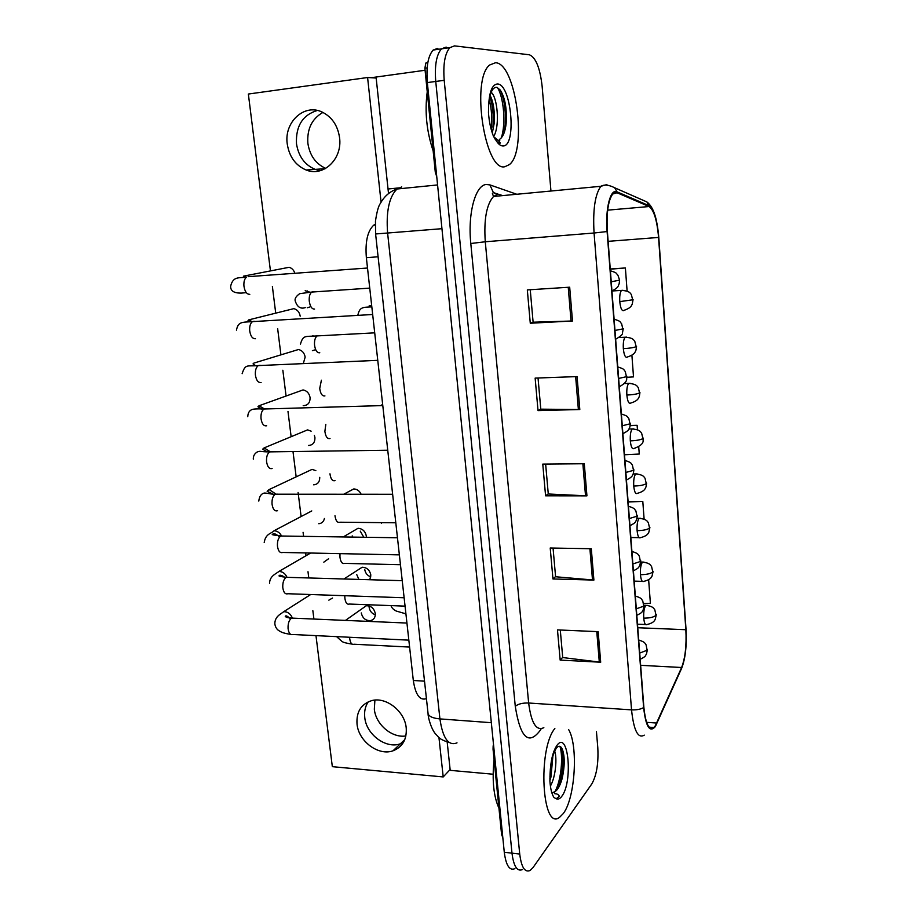 <?xml version="1.0" encoding="UTF-8"?>
<svg xmlns="http://www.w3.org/2000/svg" width="917" height="917" viewBox="0 0 917 917"><rect width="100%" height="100%" fill="white"/><g stroke="black" fill="none" stroke-linecap="round" stroke-linejoin="round"><path stroke-width="1.38" d="M426.428 698.651C419.848 700.829 415.481 694.777 413.315 680.483L366.364 257.7C365.104 241.779 367.557 230.935 373.723 225.169L375.259 224.264M563.313 813.528C575.234 798.065 578.375 745.693 568.609 729.519C578.375 745.693 575.234 798.065 563.313 813.528L559.485 817.391L563.313 813.528M504.9 166.711L509.382 164.601C527.573 151.099 516.145 63.101 495.512 62.734L489.598 65.038C470.593 79.836 485.139 172.293 504.9 166.711L509.382 164.601C527.573 151.099 516.145 63.101 495.512 62.734L489.598 65.038C470.593 79.836 485.139 172.293 504.9 166.711M655.3 725.794L653.867 727.513C648.927 730.585 645.591 723.822 643.86 707.236L607.375 231.474C606.332 212.985 608.12 200.514 612.728 194.026L617.049 192.742L649.076 206.531C653.901 209.947 657.065 220.252 658.566 237.434L685.847 629.715C686.65 645.442 685.24 658.039 681.618 667.496L655.3 725.794M655.357 726.585L681.698 668.172C685.412 658.475 686.856 645.568 686.042 629.463L658.784 237.365C657.237 219.759 654.004 209.202 649.053 205.695L617.026 191.836C610.458 188.249 605.163 208.686 607.1 231.542L643.631 707.569C645.786 726.677 649.694 733.015 655.357 726.585M446.155 47.088L441.49 48.853C436.435 54.642 434.52 65.497 435.747 81.441L511.984 853.154C513.692 866.427 517.211 871.884 522.53 869.534C517.211 871.884 513.692 866.427 511.984 853.154L435.747 81.441C434.52 65.497 436.435 54.642 441.49 48.853L446.155 47.088M569.686 287.193L527.321 289.91L530.278 323.243L572.483 320.984L569.686 287.193M530.244 289.726L533.109 322.211L572.483 320.984M533.109 322.142L530.278 323.243M577.08 376.589L535.138 378.102L538.027 410.61L579.808 409.521L577.08 376.589M538.038 377.999L540.789 409.165L579.808 409.521M540.778 409.062L538.027 410.61M598.159 631.653L557.479 629.899L560.161 660.091L600.692 662.223L598.159 631.653M560.287 630.013L562.717 657.546L600.692 662.223M562.706 657.329L560.161 660.091M591.305 548.733L550.211 548.011L552.962 578.959L593.895 580.071L591.305 548.733M553.054 548.068L555.587 576.759L593.895 580.071M555.576 576.575L552.962 578.959M584.289 463.738L542.772 464.105L545.581 495.81L586.937 495.856L584.289 463.738M545.638 464.082L548.274 493.988L586.937 495.856M548.263 493.839L545.581 495.81M554.854 728.499C537.511 749.097 541.958 831.467 559.485 817.391C541.958 831.467 537.511 749.097 554.854 728.499M550.945 191.023L542.13 86.278C540.033 67.95 535.792 57.45 529.407 54.791L454.488 45.884L449.88 47.65C444.871 53.438 442.98 64.328 444.206 80.318L519.721 854.048C521.406 867.344 524.891 872.812 530.141 870.451L533.132 867.425L591.786 783.955C596.6 775.415 598.606 763.311 597.792 747.642L596.44 731.583M627.113 291.102L625.383 267.947L610.252 269.002M644.112 519.125L642.794 501.393L628.076 501.358M643.86 603.455L650.394 603.306L648.64 579.796M626.85 377.311L633.509 376.898L631.905 355.315M637.453 429.741L637.12 425.316L630.277 425.454M624.5 454.763L639.264 454.041L638.725 446.843M637.12 425.316L630.231 425.683M642.794 501.393L628.122 501.989M625.383 267.947L610.264 269.197M437.868 48.292L433.156 50.057C428.044 55.834 426.107 66.677 427.345 82.576L504.281 852.271C506.012 865.51 509.565 870.967 514.941 868.628M494.068 759.425C491.97 780.218 493.598 796.472 498.951 808.186M553.008 792.609L556.378 790.58C558.717 788.012 560.631 784.024 562.11 778.613C564.792 766.589 564.929 756.949 562.511 749.693C560.906 745.888 558.957 745.246 556.665 747.768C553.123 752.662 550.922 761.408 550.062 774.005L549.902 781.089C550.441 788.723 551.805 794.214 554.017 797.561L556.206 798.73L559.439 796.38C558.476 794.512 556.963 793.652 554.923 793.801L554.212 792.208M554.682 751.034C557.204 757.843 555.817 776.607 550.406 786.087M552.894 755.975L550.979 776.963L549.891 780.493M553.627 792.437L552.974 792.575M561.88 748.352C563.76 757.763 563.244 768.744 560.31 781.307L557.811 788.78M551.69 760.881L549.948 776.355M559.932 746.369C563.233 756.032 561.502 779.92 554.865 791.852M427.242 91.803C424.628 111.691 426.6 131.406 433.168 150.927M498.917 141.207L499.811 140.805L499.284 139.544C502.952 137.252 505.244 131.819 506.161 123.268C507.032 108.779 505.061 97.695 500.235 90.015L496.945 87.344C492.532 86.909 489.77 92.846 488.669 105.18L488.463 112.631C489.116 121.663 490.79 129.561 493.495 136.312L496.2 140.679C497.22 142.823 502.482 145.058 498.917 141.207L495.283 137.917M491.168 92.33C497.186 96.617 500.223 125.021 493.873 136.186M490.148 95.494C493.575 102.372 494.893 111.805 494.114 123.784L492.291 133.045M500.533 90.439C504.579 100.148 506.069 112.172 505.015 126.523L504.006 133.16M489.919 96.434C492.773 105.398 493.782 115.657 492.933 127.199L494.114 123.784M497.369 87.482C503.662 96.789 506.184 123.921 501.255 137.951M489.288 99.712C491.672 108.951 492.303 118.866 491.203 129.446M405.887 735.961C391.937 738.265 375.718 724.43 374.331 709.208L374.904 700.118M364.76 717.461C366.25 734.471 385.942 749.143 400.385 743.802L403.354 742.541L400.385 743.802C385.942 749.143 366.25 734.471 364.76 717.461C364.106 711.512 365.264 706.296 368.221 701.837C365.264 706.296 364.106 711.512 364.76 717.461M493.988 749.258L493.048 749.189L501.61 834.699L502.539 834.802M449.445 770.28L493.128 774.223M502.803 837.45L501.61 834.699M493.048 749.189L493.163 745.785M325.73 168.396C315.712 163.845 309.763 155.477 307.871 143.281C306.908 129.01 311.929 118.729 322.933 112.424M296.478 143.671C298.472 156.326 304.696 164.888 315.15 169.37L320.342 170.654L315.15 169.37C304.696 164.888 298.472 156.326 296.478 143.671C295.698 126.065 302.644 114.992 317.282 110.464C302.644 114.992 295.698 126.065 296.478 143.671M427.15 67.892L424.88 68.213L435.288 172.19L436.297 172.087M388.04 188.994L398.597 187.939M371.11 77.727L425.087 70.265M436.756 176.706L435.288 172.19M424.88 68.213L425.843 63.032L427.907 62.173M303.367 363.373L305.155 357.103C304.387 352.953 302.163 350.42 298.483 349.515L293.302 351.085M303.218 405.646C307.86 405.497 310.141 402.804 310.072 397.554C309.247 393.267 306.908 390.722 303.068 389.92L297.979 391.754M360.266 531.138L363.774 537.259M352.22 535.883L352.437 537.087M366.387 537.293L366.341 536.09C365.298 531.241 362.524 528.639 358.02 528.295L343.222 536.949M364.725 569.468C365.379 573.194 367.419 575.658 370.835 576.885M356.77 574.627L358.879 579.418M369.838 579.739L370.835 575.016C369.711 570.007 366.823 567.417 362.169 567.233L343.932 578.982M308.467 445.467C312.88 445.169 315.035 442.533 314.921 437.547L314.371 435.346M313.648 484.818C317.718 484.428 319.758 481.941 319.746 477.356M318.772 523.71C321.81 523.424 323.701 521.693 324.412 518.495M323.827 562.155L328.607 558.74M369.138 607.363C369.803 611.1 371.866 613.576 375.328 614.803M361.275 612.934C362.513 618.138 365.551 620.706 370.388 620.649C373.838 619.812 375.466 617.428 375.282 613.496C374.079 608.338 371.076 605.759 366.284 605.747L345.434 620.408M328.836 600.154L332.539 598.044M287.25 143.98C289.279 156.784 295.583 165.461 306.129 170C323.323 177.233 342.58 159.065 339.565 137.722C337.765 125.514 331.943 116.952 322.119 112.046C304.203 103.22 283.88 122.293 287.25 143.98M357.034 724.121C358.57 741.303 378.434 756.17 393.003 750.805C402.529 747.068 406.93 739.446 406.22 727.938C404.833 711.156 385.862 696.393 371.477 700.691C361.034 704.176 356.22 711.982 357.034 724.121M294.827 273.163C293.784 270.079 291.893 268.119 289.13 267.294L283.903 268.303M361.115 494.206C359.521 490.893 357.08 489.139 353.813 488.921L348.781 491.546M315.849 470.65L312.067 469.378L269.105 489.575L275.857 493.988M315.975 635.63L332.332 766.669L443.209 776.928L438.945 737.497M381.071 202.198L367.591 77.521L248.358 94.038L270.446 270.916M272.383 286.482L275.719 313.155M277.645 328.595L280.923 354.856M282.849 370.25L286.07 396.029M287.984 411.435L291.136 436.698M293.073 452.173L296.157 476.863M298.105 492.463L301.108 516.535M303.08 532.307L303.584 536.353M305.648 552.94L306.003 555.725M307.997 571.715L308.777 577.962M312.857 610.688L313.912 619.055M311.15 431.173L307.596 429.878L302.621 431.93M300.191 316.182C299.469 312.158 297.349 309.637 293.841 308.639L288.614 309.946M443.209 776.928L450.121 769.546L447.175 742.013M388.521 193.544L376.165 78.025L367.591 77.521M424.514 681.171L413.315 680.483M378.102 256.771L366.364 257.7M541.179 728.763L540.434 730.07C528.696 745.842 520.306 737.933 515.274 706.331L470.799 243.498L485.276 241.767L528.65 703.007C531.23 723.054 536.296 731.273 543.838 727.674M470.799 243.498C467.636 213.329 475.453 184.89 486.354 184.477L489.93 184.902L516.775 194.266M497.427 194.507L493.541 196.467C486.526 204.411 483.775 219.507 485.276 241.767L594.067 233.01C592.749 209.947 595.018 194.37 600.887 186.289L606.492 184.684L607.879 185.291M649.053 205.695L646.886 201.935L640.169 198.989M680.552 670.728L681.698 668.172M617.026 191.836L614.699 187.79C608.877 184.833 604.269 184.328 600.887 186.289L493.541 196.467L492.395 193.579L493.357 192.559L489.93 184.902M607.1 231.542L594.067 233.01L631.538 709.873C636.604 710.079 640.639 709.311 643.631 707.569M644.273 735.125C638.003 738.953 633.75 730.528 631.538 709.873L528.65 703.007C522.552 702.846 518.094 703.958 515.274 706.331M444.206 80.318L427.345 82.576M519.721 854.048L504.281 852.271M502.631 195.608L500.235 194.794M497.025 194.542L493.357 192.559L499.226 194.542M658.566 237.434L608.131 241.343M649.076 206.531L607.662 210.153M617.049 192.742L613.863 193.029M656.79 723.043L646.611 722.332M681.618 667.496L640.651 665.329M685.847 629.715L637.762 627.732M582.868 463.75L585.527 495.822M589.906 548.71L592.497 579.991M596.772 631.595L599.305 662.108M575.647 376.635L578.375 409.532M568.242 287.285L571.039 321.042M401.749 186.919L397.004 189.005C389.072 196.914 385.954 211.689 387.639 233.354L439.919 718.905C442.785 738.3 448.482 746.278 457.01 742.85M491.329 722.699L439.919 718.905C432.973 718.263 429.03 716.532 428.079 713.724L427.998 712.979M449.284 742.564C438.097 738.93 439.094 737.234 435.266 733.634C431.059 728.476 427.952 717.128 428.079 713.724L375.603 233.973L441.948 228.688M437.581 184.936L397.004 189.005C389.885 191.458 384.361 196.227 380.429 203.333C378.538 205.729 376.887 211.655 375.466 221.1L375.592 233.904M293.921 618.196L291.319 618.31C288.947 620.305 287.858 623.732 288.076 628.581C288.763 633.257 290.391 635.24 292.936 634.507L408.833 640.146M310.691 594.525L283.743 611.673C287.651 611.65 290.506 613.725 292.305 617.898M639.711 653.064L647.104 650.245L646.084 644.8C644.41 643.149 646.072 642.462 638.702 639.997M349.629 637.269L349.686 638.415C350.305 642.977 351.761 644.915 354.054 644.238L409.601 647.07M647.23 605.323L645.694 605.518C644.124 607.994 643.47 612.201 643.734 618.127C644.273 623.273 645.304 625.428 646.852 624.569C654.451 622.769 654.555 620.179 655.208 619.399L656.331 614.573M643.734 618.127C649.74 618.161 653.832 617.21 655.999 615.284L654.818 609.794C653.821 608.831 653.89 606.481 645.912 605.3L644.147 605.243M288.591 577.378L286.081 577.423C283.674 579.315 282.574 582.696 282.791 587.579C283.525 592.451 285.221 594.503 287.869 593.735L404.133 597.769M310.622 553.043L278.917 571.451C282.459 571.52 285.13 573.4 286.929 577.091M283.181 536.055L280.774 536.044C278.332 537.809 277.221 541.156 277.45 546.085C278.229 551.151 279.994 553.283 282.745 552.458L399.365 554.865M311.78 510.929L274.034 530.76C277.198 530.897 279.674 532.582 281.45 535.792M277.599 494.16L275.306 494.206C272.899 495.914 271.799 499.192 272.028 504.063C272.853 509.313 274.687 511.526 277.53 510.712M271.879 451.714L269.701 451.875C267.363 453.548 266.308 456.769 266.549 461.526C267.386 466.845 269.243 469.172 272.12 468.507M307.596 429.878L264.107 447.909L270.137 451.68M636.318 608.808L643.78 606.16L642.714 600.727C640.972 599.053 642.725 598.446 635.332 596.004M344.803 595.706L344.849 598.01C345.503 602.756 347.027 604.762 349.4 604.051L405.062 606.137M632.879 563.966L640.398 561.491L639.298 556.057C637.487 554.372 639.344 553.845 631.916 551.426M339.989 553.639L339.943 557.112C340.643 562.052 342.236 564.138 344.7 563.382L400.454 564.712M629.394 518.518L636.983 516.214L635.882 510.884C634.025 509.153 635.997 508.683 628.443 506.241M334.98 515.721C335.725 520.845 337.376 523.011 339.943 522.22L395.8 522.782M643.917 562.075L642.439 562.201C640.834 564.528 640.181 568.678 640.444 574.672C641.006 580.037 642.095 582.272 643.7 581.389C651.139 579.578 651.357 576.999 652.021 576.151L653.133 571.302M640.444 574.672C646.485 574.638 650.6 573.733 652.801 571.956L651.563 566.465C650.566 565.491 650.474 563.084 642.565 562.075L640.742 562.041M640.547 518.277L639.138 518.323C637.51 520.489 636.834 524.593 637.109 530.645C637.705 536.239 638.84 538.577 640.502 537.66C648.01 535.723 648.159 533.132 648.835 532.261L649.901 527.481M637.109 530.645C643.195 530.542 647.333 529.694 649.557 528.066L648.33 522.644C647.31 521.704 647.368 519.286 639.16 518.288L637.109 518.265M637.132 473.883L635.722 473.917C634.117 476.003 633.452 480.038 633.739 486.044C634.358 491.844 635.538 494.286 637.258 493.38M633.739 486.044C639.848 485.884 644.032 485.07 646.267 483.614L644.995 478.17C643.963 477.23 643.998 474.8 635.722 473.917L633.188 473.929M633.67 428.904L632.237 428.961C630.667 430.99 630.036 434.956 630.311 440.848C630.953 446.751 632.134 449.33 633.888 448.596M630.311 440.848C636.467 440.618 640.674 439.862 642.943 438.567L641.602 433.111C640.57 432.159 640.433 429.672 632.237 428.961L628.947 429.018M556.206 798.73C558.052 799.635 559.909 798.845 561.766 796.346C573.091 782.224 568.494 729.898 557.135 745.131C552.985 751.046 550.624 760.674 550.062 774.005M496.2 140.679C498.47 144.267 500.739 146.021 503.032 145.952C516.924 146.651 511.399 83.711 497.438 83.986C492.303 84.456 489.391 91.528 488.669 105.18M426.187 62.814L427.826 62.585M625.852 472.461L633.509 470.341L632.375 464.999C630.438 463.245 632.524 462.856 624.936 460.437M329.96 473.814C330.728 479.052 332.413 481.322 335.026 480.611M266.068 408.764L264.039 409.005C261.769 410.656 260.749 413.808 261.001 418.461C261.838 423.849 263.718 426.29 266.641 425.775M303.068 389.92L259.041 405.75L264.302 408.867M260.164 365.275L258.296 365.596C256.095 367.213 255.121 370.296 255.373 374.847C256.233 380.314 258.135 382.87 261.093 382.515M254.192 321.248L252.484 321.626C250.364 323.22 249.424 326.234 249.688 330.67C250.547 336.23 252.484 338.9 255.476 338.705M293.841 308.639L248.713 319.884L252.141 321.649M245.676 292.706L241.538 293.085C233.973 293.268 230.362 290.918 230.683 286.058C233.193 275.662 239.578 278.401 246.604 277.083C244.552 278.653 243.658 281.599 243.922 285.944C244.793 291.572 246.753 294.368 249.791 294.334M248.129 276.67L367.511 268.028M289.13 267.294L243.441 276.155L245.676 277.175M622.276 425.763L630.002 423.837L628.81 418.484C626.815 416.719 628.993 416.41 621.371 414.003M325.81 424.411L324.882 431.391C325.65 436.698 327.358 439.083 330.005 438.521M618.643 378.434L626.437 376.704L625.245 371.431C623.193 369.608 625.497 369.356 617.76 366.926M321.397 380.211L319.724 388.441C320.514 393.829 322.245 396.316 324.927 395.915M614.963 330.452L622.826 328.916L621.588 323.621C619.502 321.81 621.806 321.558 614.103 319.196M315.379 349.755L312.388 350.672M318.726 335.588L317.144 335.909C315.15 337.479 314.279 340.482 314.52 344.952C315.31 350.409 317.064 353.022 319.781 352.77M611.238 281.806L619.594 280.132L617.92 275.238C615.811 273.404 618.161 273.151 610.39 270.779M309.969 306.954L307.229 307.768M313.19 291.698L311.757 292.065C309.831 293.6 308.995 296.546 309.235 300.914C310.038 306.45 311.814 309.178 314.577 309.086M305.178 290.723L309.957 292.214M630.162 383.317L628.707 383.398C627.182 385.381 626.563 389.267 626.85 395.055C627.492 401.05 628.695 403.778 630.472 403.228M626.85 395.055C633.028 394.768 637.269 394.046 639.573 392.923L638.232 387.524C637.177 386.596 637.2 384.085 628.707 383.398L624.282 383.535M382.538 404.5L380.945 405.44M626.586 337.112L625.119 337.215C623.64 339.152 623.044 342.969 623.331 348.655C623.984 354.753 625.211 357.619 627.01 357.252M623.331 348.655C629.555 348.288 633.83 347.635 636.157 346.672L634.759 341.239C633.693 340.31 633.532 337.731 625.119 337.215L618.975 337.502M622.975 290.288L621.497 290.402C620.052 292.305 619.479 296.042 619.777 301.624C620.431 307.825 621.68 310.829 623.503 310.657M619.777 301.624L632.696 299.802L631.286 294.414C630.22 293.509 630.208 290.907 621.497 290.402L612.04 290.987M370.445 305.613L371.763 306.289M375.236 225.032L373.723 225.169M653.867 727.513L649.179 727.181M656.664 221.857C654.669 212.01 651.414 205.374 646.886 201.935L614.699 187.79M449.88 47.65L433.156 50.057M283.743 611.673C281.336 613.851 274.802 616.086 274.836 623.881C275.364 627.388 277.026 629.83 279.834 631.205C281.725 632.535 285.336 633.59 290.643 634.358M290.506 619.009C287.514 616.041 285.772 615.181 285.267 616.419C286.047 617.347 288.179 617.898 291.698 618.092L406.942 623.056M640.192 659.277C646.783 656.01 644.972 655.838 646.451 654.108L647.459 649.442M336.585 636.639L341.995 641.453C343.187 642.393 346.546 643.276 352.059 644.112M390.974 605.61C391.719 607.902 393.485 609.713 396.27 611.054L405.91 613.851M637.498 624.19L645.511 624.511M278.917 571.451C276.246 573.767 269.598 575.899 269.552 583.441M285.107 578.249C285.141 576.919 279.96 574.214 279.169 575.635C278.241 576.082 280.613 576.633 286.299 577.309L402.231 580.679M274.034 530.76C271.925 533.522 265.598 533.281 264.211 542.52M279.639 536.995C275.971 533.877 273.644 532.972 272.647 534.279C271.054 534.588 273.782 535.161 280.831 536.009L397.462 537.763M392.636 494.274L275.306 494.206C273.438 494.813 265.54 492.601 263.97 493.117C261.081 493.919 259.351 496.567 258.789 501.083M269.105 489.575L267.145 491.317L273.083 494.16M387.742 450.224L269.701 451.875C259.958 451.966 260.611 450.488 257.15 452.024C254.456 453.709 253.184 456.081 253.31 459.142M264.107 447.909L262.663 449.181L267.34 451.886M636.811 615.318C643.413 612.052 641.659 611.834 643.126 610.103L644.147 605.415M633.395 570.798C640.066 567.463 638.358 567.176 639.802 565.445L640.777 560.814M629.945 525.693C636.696 522.289 635.023 521.922 636.444 520.18L637.361 515.606M343.795 494.194L353.813 488.921M634.197 581.126L642.324 581.355M630.85 537.522L639.092 537.637M381.426 522.633L381.438 523.332M646.634 483.076L645.969 486.984C645.27 488.119 645.19 491.248 637.269 493.357M643.31 438.097C641.808 439.3 647.093 443.576 634.002 448.493M550.979 776.963L549.891 778.567M562.11 778.613L560.31 781.307M506.161 123.268L505.015 126.523M495.26 139.384L492.979 134.994M404.787 739.618L393.003 750.805M325.214 168.682L306.129 170M425.843 63.032L427.803 62.757M633.899 469.791L633.326 473.585C632.008 475.464 633.509 476.427 626.437 479.992M382.79 405.578L264.039 409.005C256.955 408.707 252.794 408.959 251.567 409.75C249.183 410.85 247.922 413.166 247.762 416.685M259.041 405.75L257.941 406.747L261.494 409.074M377.758 360.335L258.296 365.596C247.086 366.617 245.527 363.384 242.134 373.689M255.556 365.723L253.046 363.889L253.917 363.075L298.483 349.515M372.669 314.497L252.484 321.626C241.767 322.337 238.237 321.512 236.448 330.154M248.713 319.884L248.026 320.572L249.527 321.833M243.441 276.155L243.464 277.381M630.403 423.367L629.853 427.093C628.558 428.996 630.071 430.027 622.884 433.684M626.85 376.302C625.497 377.701 630.117 380.796 619.284 386.768M623.251 328.595L622.437 333.123C622.987 334.235 620.717 336.264 615.639 339.21M374.709 332.848L317.144 335.909C305.006 336.826 303.275 334.705 300.444 344.116M312.846 335.645L313.511 336.115M619.594 280.235L619.158 283.8C617.932 285.749 619.456 287.032 611.937 291.021M305.304 307.608C300.512 309.235 297.131 306.954 295.159 300.742C294.655 298.529 296.168 296.157 299.71 293.658L311.757 292.065L369.746 288.11M307.275 290.918L307.906 292.374M639.951 392.522L639.332 396.419C638.576 397.669 638.61 400.718 630.678 403.056M636.547 346.339L635.985 350.111C635.24 351.371 635.389 354.478 627.32 357.011M633.085 299.538L632.203 304.203C631.435 305.304 631.561 307.814 623.915 310.37M369.196 305.728L370.628 306.943M371.821 306.874C362.077 307.275 359.785 307.252 357.871 315.012"/></g></svg>
